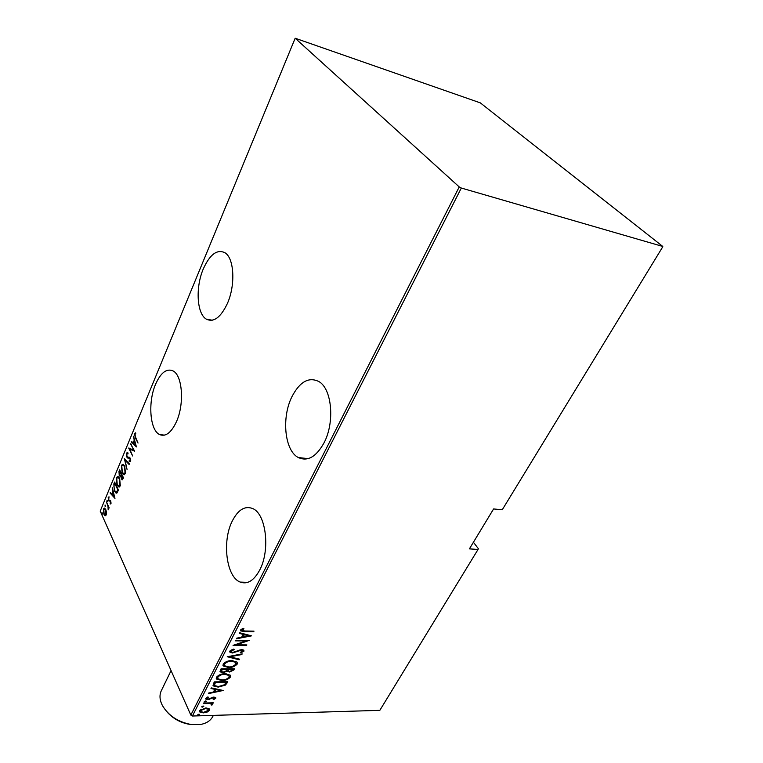 <?xml version="1.0" encoding="UTF-8"?>
<svg xmlns="http://www.w3.org/2000/svg" width="763" height="763" viewBox="0 0 763 763"><rect width="100%" height="100%" fill="white"/><g stroke="black" fill="none" stroke-linecap="round" stroke-linejoin="round"><path stroke-width="1.14" d="M203.301 268.91C195.338 287.365 196.797 313.793 206.315 319.134C213.678 322.692 220.688 317.513 227.345 303.579C235.614 285.286 234.27 258.304 225.028 252.791C217.178 248.919 209.939 254.289 203.301 268.91M291.933 396.693C281.366 417.599 284.609 450.695 298.323 457.542C307.603 461.787 316.168 456.913 323.989 442.921C335.005 422.378 331.962 388.71 318.82 381.519C308.767 376.636 299.802 381.7 291.933 396.693M155.547 384.323C147.764 402.177 149.882 430.275 159.601 434.567C165.657 437.037 171.274 432.726 176.472 421.643C184.56 403.923 182.471 375.291 173.01 370.894C166.572 368.176 160.755 372.649 155.547 384.323M232.229 521.119C221.899 541.263 226.306 577.066 240.221 582.083C247.431 584.658 253.917 580.662 259.678 570.095C270.474 550.209 266.077 513.814 252.687 508.559C244.885 505.535 238.066 509.722 232.229 521.119M473.413 542.235L478.353 548.683L478.039 549.455L379.831 710.343L192.41 716.018L190.826 715.074L459.231 186.925L461.319 188.041L662.789 246.459L480.299 102.862L295.176 38.236L459.231 186.925M106.486 512.288L106.219 514.977L105.075 515.693L103.873 514.176L103.463 508.816L104.598 508.082L105.79 509.56L106.486 512.288M106.429 501.844L109.128 507.776L108.909 508.292L108.508 507.414L108.165 509.875L108.003 506.489L106.429 501.844M110.959 503.59L110.082 503.923L110.521 501.425L108.441 500.337L108.212 497.323L109.042 496.808L108.651 499.794L110.73 500.871L110.959 503.59M113.84 483.914L114.622 482.025L118.418 490.094L116.958 492.974L116.062 493.098L114.393 490.943L113.84 483.914L114.526 483.971L115.003 482.826M119.657 469.846L123.52 477.867L122.061 479.889L120.745 476.532L119.257 475.702L118.98 471.486L119.657 469.846M124.312 458.592L129.357 463.866L129.109 464.457L125.037 460.194L127.039 469.407L124.312 458.592M130.425 443.808L134.641 451.191L129.739 449.159L132.648 455.978L128.68 448.034L133.554 450.036L130.959 443.875M135.566 437.247L138.027 443.065L135.299 437.724L134.507 433.479L135.614 432.84L135.785 433.775L134.908 434.328L135.566 437.247M295.176 38.236L100.211 511.124L190.826 715.074M136.415 446.927L131.217 441.901L131.465 441.3L133.105 442.95L134.212 440.27L133.544 436.274L136.415 446.927M126.391 453.117L128.031 452.955L128.012 453.89L126.792 453.937L126.954 456.493L130.225 458.134L130.53 461.501L129.185 461.768L129.147 460.766L130.149 460.614L130.015 458.706L126.725 457.027L126.391 453.117L127.545 452.612M124.731 466.174L125.475 473.613L123.711 474.634L122.08 472.64L121.384 465.249L123.158 464.257L124.731 466.174M119.629 478.468L120.354 485.897L118.647 486.899L117.006 484.858L116.319 477.476L118.036 476.503L119.629 478.468M114.965 498.382L110.082 493.022L110.311 492.459L111.856 494.205L112.905 491.658L112.295 487.671L114.965 498.382M107.488 500.471L107.316 501.825L106.973 500.318L107.488 500.471M105.513 505.249L105.342 506.594L104.998 505.087L105.513 505.249M102.328 512.946L102.166 514.291L101.822 512.784L102.328 512.946M478.039 549.455L469.407 548.864L493.585 508.95L502.254 509.77L662.713 246.878M461.319 188.041L192.41 716.018M208.909 708.541L209.577 710.305L207.059 712.146L203.282 712.89L199.591 711.869L199.534 710.582L205.8 707.988L208.909 708.541M203.559 703.038L213.287 702.809L211.58 703.391L212.457 703.896L211.923 705.136L211.055 704.85L211.332 704.068L209.835 703.543L203.282 703.581L203.559 703.038M215.805 698.259L213.783 699.537L213.144 699.166L214.622 698.269L213.659 697.63L207.908 699.661L205.848 699.099L205.8 698.326L207.822 696.934L208.537 697.296L207.04 698.774L208.137 699.118L213.898 697.086L215.757 697.573L215.805 698.259L215.5 697.62L214.489 698.441M213.363 683.886L214.393 681.874L227.746 681.702L225.533 685.069L218.189 687.11L213.287 685.899L213.363 683.886M221.07 668.817L234.47 668.75L233.831 669.99L229.482 672.031L227.021 671.316L222.92 672.642L220.23 671.869L221.07 668.817M227.25 656.743L242.186 653.881L241.861 654.511L229.825 656.819L239.458 659.146L239.134 659.776L227.25 656.743M235.395 640.844L235.691 640.252L249.186 640.395L236.234 644.83L246.84 644.907L246.544 645.488L233.058 645.393L246.02 640.949L235.395 640.844M245.018 631.001L253.993 631.144L253.688 631.726L244.57 631.592L240.727 630.906L240.631 629.914L243.054 628.273L243.922 628.655L242.09 630.543L245.018 631.001M251.542 635.846L236.444 638.784L236.778 638.135L241.613 637.239L243.092 634.368L239.22 633.366L239.553 632.718L251.542 635.846M229.806 651.077L233.802 649.065L234.203 649.637L231.189 651.087L231.294 651.945L232.81 652.403L241.652 649.542L243.826 650.162L243.95 651.154L240.793 652.87L240.25 652.327L242.615 651.077L241.413 650.124L232.496 652.985L229.93 652.184L229.806 651.077M231.933 660.634L237.016 662.074L237.274 664.02C234.842 666.519 231.904 667.682 228.461 667.501L223.33 666.013L223.139 664.106C225.581 661.626 228.509 660.462 231.933 660.634M225.18 673.758L230.292 675.179L230.512 677.039C228.099 679.509 225.18 680.672 221.756 680.52L216.587 679.051L216.425 677.229C218.847 674.769 221.766 673.605 225.18 673.758M223.197 690.477L208.375 693.624L208.69 693.023L213.43 692.051L214.823 689.342L210.989 688.512L211.303 687.902L223.197 690.477M205.562 700.949L206.392 701.474L204.188 701.817L205.562 700.949M202.958 706.033L203.788 706.557L201.585 706.9L202.958 706.033M198.762 714.225L199.591 714.731L197.398 715.084L198.762 714.225M253.364 631.135L253.688 631.726M243.378 630.944L240.498 630.362M243.092 628.283L242.109 628.893L242.434 629.532M242.109 628.893L242.005 629.98M241.68 629.351L241.947 630.257M250.293 635.522L248.862 635.789M243.101 636.857L241.68 637.115M239.468 632.88L243.092 634.368M248.919 635.894L248.585 635.255L243.988 634.053L242.825 636.323L243.159 636.962L248.919 635.894L244.322 634.692L243.159 636.962M243.988 634.053L244.322 634.692M247.326 640.376L245.963 640.834M235.967 644.306L236.234 644.83M246.239 644.907L246.544 645.488M236.206 644.783L234.594 644.773M245.715 640.357L246.02 640.949M232.419 649.427L230.874 650.448L231.189 651.087M230.874 650.448L231.103 651.564M243.74 650.086L243.95 651.154M243.626 650.515L241.213 652.003M240.479 652.251L240.793 652.87M242.367 650.086L241.652 649.542M241.127 649.561L241.413 650.124M239.162 649.99L239.448 650.543M237.341 650.82L237.646 651.44M232.181 652.355L232.496 652.985M232.162 652.346L229.673 651.612M241.594 653.996L241.861 654.511M229.568 656.304L229.825 656.819M238.876 659.013L239.134 659.776M238.809 659.137L228.175 656.571M237.131 662.208L237.274 664.02M236.95 663.381L233.983 665.717M228.175 666.919L228.461 667.501M227.279 666.843L222.93 665.279M225.982 661.845L224.227 663.438L224.36 665.078M235.729 662.446L232.753 660.663M228.757 666.938C231.542 667.053 233.917 666.089 235.891 664.048L235.653 662.36L231.647 661.216C228.862 661.082 226.497 662.036 224.532 664.077L224.742 665.803L228.757 666.938M224.227 663.438L224.532 664.077M231.37 660.653L231.647 661.216M233.821 668.75L233.831 669.99M233.516 669.351L231.685 670.944M229.186 671.43L229.482 672.031M228.967 671.392L226.706 670.677L227.021 671.316M227.021 671.326L226.706 670.687L225.753 671.306M222.624 672.031L222.92 672.642M222.434 672.003L219.992 671.287M221.814 668.817L221.432 671.259M228.185 668.779L228.051 670.725M232.41 670.105L232.81 669.323L228.538 669.351L228.194 671.001L229.749 671.459L232.41 670.105M232.534 668.76L232.81 669.323M228.023 669.094L228.337 669.733M228.251 668.779L228.538 669.351M226.964 669.733L222.167 669.38L221.585 671.574L223.216 672.069L226.191 670.935L226.964 669.733M226.878 668.789L227.164 669.361M221.423 669.59L221.728 670.229M221.89 668.817L222.167 669.38M230.388 675.284L230.512 677.039M230.197 676.399L227.355 678.669M221.48 679.957L221.756 680.52M220.383 679.862L216.225 678.336M219.143 675.026L217.512 676.543L217.646 678.145M228.986 675.522L226.182 673.777M222.043 679.957C224.818 680.062 227.183 679.099 229.138 677.077L228.929 675.455L224.894 674.32C222.119 674.215 219.763 675.169 217.817 677.191L218.008 678.841L222.043 679.957M217.512 676.543L217.817 677.191M224.627 673.767L224.894 674.32M227.107 681.712L227.069 683.019M226.764 682.37L225.219 684.43L225.533 685.069M225.219 684.43L223.445 685.451M217.922 686.547L218.189 687.11M216.663 686.442L213.001 685.279M214.174 684.401L214.746 685.622L218.476 686.547L224.446 684.754L226.096 682.284L215.481 682.418L214.479 685.04L214.794 682.523L215.099 683.171M215.128 681.864L214.794 682.523M225.829 681.731L226.096 682.284M215.223 681.855L215.481 682.418M221.814 690.172L220.536 690.439M214.88 691.593L213.526 691.869M211.256 687.997L214.527 688.693L214.823 689.342M220.612 690.591L220.307 689.943L215.748 688.96L214.947 691.745L220.612 690.591L216.053 689.609L214.947 691.745M215.748 688.96L216.053 689.609M213.535 699.013L213.783 699.537M213.411 697.115L213.659 697.63M212.448 697.287L212.696 697.811M209.281 698.879L209.529 699.413M207.631 699.08L207.908 699.661M207.422 699.022L205.705 698.593M207.059 697.248L207.011 698.288M206.706 697.64L206.945 698.574M205.981 700.978L204.703 701.397L204.999 702.046M212.753 702.818L213.001 703.352M211.332 702.847L211.58 703.391M212.295 703.753L212.534 704.583M212.228 703.944L211.923 705.136M211.141 703.667L209.539 702.895L209.835 703.543M203.368 706.061L202.1 706.481L202.395 707.129M209.453 708.951L209.577 710.305M209.281 709.657L207.784 711.021M206.811 711.602L207.059 712.146M203.034 712.337L203.282 712.89M202.09 712.232L199.353 711.288M201.07 709.17L200.602 711.154M208.223 709.228L206.687 707.997M203.549 712.346L208.394 710.334L208.318 709.323L205.514 708.531L200.726 710.544L200.803 711.593L203.549 712.346M200.44 709.895L200.726 710.544M205.276 708.007L205.514 708.531M199.162 714.254L197.913 714.664L198.208 715.312M135.051 434.09L134.507 433.479M135.204 433.565L135.642 433.002M136.262 446.345L131.217 441.901M134.746 440.728L133.792 443.026L133.105 442.95M133.63 443.475L135.614 445.458L134.507 441.357L133.63 443.475M134.584 451.067L129.739 449.159M129.901 449.178L129.424 448.215M134.088 450.094L133.554 450.036M128.327 457.218L129.452 457.256M129.872 461.834L129.844 460.966M129.939 460.909L130.683 460.938M130.711 460.671L130.149 460.614M130.282 458.258L129.338 458.086M128.451 458.143L126.725 457.027M126.935 453.699L127.087 453.184M129.3 463.999L125.037 460.194M125.313 460.223L125.113 459.421M124.474 474.729L123.072 473.279M122.624 472.698L122.08 472.64M121.899 465.783L121.384 465.249M122.07 465.316L123.062 464.209M124.455 465.64L123.263 465.201L121.784 466.04L122.309 472.106L123.587 473.67L125.065 472.812L124.512 466.708L123.272 465.201L123.959 465.277M124.216 473.728L125.647 473.108M125.704 472.869L125.065 472.812M124.998 466.756L124.512 466.708M122.547 479.832L121.279 478.935M121.966 479.002L122.9 477.571L121.66 474.987L121.927 478.926M120.583 476.656L119.257 475.702M119.553 471.877L118.98 471.486M119.667 471.553L120.049 470.637M120.277 475.807L121.288 475.616L121.87 474.433M122.118 478.945L123.501 477.838M123.282 478.372L122.595 478.306M123.396 477.619L122.9 477.571M122.156 475.034L121.66 474.987M121.117 474.529L119.839 471.191L119.476 475.168L119.982 475.778L121.803 474.586M121.765 474.214L121.26 474.166M121.288 475.616L120.602 475.549M120.335 471.238L119.839 471.191M119.4 486.985L118.027 485.564M117.531 484.906L117.006 484.858M116.844 478.019L116.319 477.476M117.006 477.543L117.96 476.474M119.314 477.867L118.16 477.457L116.72 478.277L117.225 484.333L118.523 485.926L119.953 485.087L119.409 479.002L118.16 477.457L118.847 477.524M119.123 485.983L120.525 485.382M120.583 485.144L119.953 485.087M119.886 479.04L119.409 479.002M116.691 493.127L115.471 491.754M114.898 490.981L114.393 490.943M114.326 484.524L114.526 483.971M116.386 492.116L117.416 491.954L118.408 490.065M117.807 489.789L114.793 483.37L113.868 486.041L114.612 490.418L115.89 492.068L118.294 489.827M115.28 483.418L114.793 483.37M117.416 491.954L116.729 491.887M114.774 497.648L110.082 493.022M113.41 492.154L112.533 494.262L111.856 494.205M112.342 494.767L114.212 496.875L113.182 492.755L112.342 494.767M110.625 503.961L110.082 503.923M110.759 503.885L111.083 503.151M111.112 502.884L110.625 502.846M110.816 501.081L110.215 501.033M109.576 501.091L108.947 501.043M109.614 501.081L108.441 500.337M108.775 497.734L108.212 497.323M107.621 501.549L107.068 501.51M107.65 501.301L107.583 500.728M108.604 508.988L108.003 508.95M108.565 506.537L108.003 506.489M105.647 506.317L105.094 506.279M105.675 506.069L105.609 505.516M105.599 515.731L105.075 515.693M105.666 515.702L104.76 514.653M104.378 514.214L103.873 514.176M104.045 509.102L103.463 508.816M104.14 508.864L104.693 508.129M105.59 509.159L105.008 508.978M105.408 514.815L106.324 514.71M104.083 513.661L104.979 514.787L105.895 514.243L105.571 510.065L104.674 508.95L103.787 509.541L104.083 513.661M106.429 514.281L105.895 514.243M102.461 514.004L101.908 513.966M102.49 513.737L102.433 513.232M191.742 724.583L189.663 724.354C180.774 722.847 173.344 718.841 167.402 712.337M171.065 670.61L161.298 690.734C159.286 695.055 159.629 699.929 162.309 705.336C168.346 715.58 177.941 721.97 191.084 724.497L200.402 724.497C206.344 723.419 210.454 720.797 212.724 716.6L213.354 715.389M244.255 630.982L244.57 631.592M211.046 697.878L211.341 698.517M206.315 702.971L206.563 703.505M135.843 437.781L135.299 437.724M129.214 457.275L128.518 457.199M118.313 490.285L117.626 490.218M212.295 320.222L206.315 319.134M308.109 458.649L298.323 457.542M164.531 435.139L159.601 434.567M247.613 582.398L240.221 582.083M242.567 650.467L242.243 649.828M229.93 652.184L229.682 651.688M223.33 666.013L223.015 665.374M235.653 662.36L235.338 661.721M220.23 671.869L219.992 671.383M216.587 679.051L216.282 678.402M228.929 675.455L228.614 674.816M213.287 685.899L213.001 685.308M214.594 697.907L214.289 697.268M211.332 704.068L211.027 703.419M199.591 711.869L199.362 711.364M208.318 709.323L208.022 708.684M129.529 458.153L130.215 458.22M127.583 458L128.27 458.067M123.711 474.634L124.398 474.7M118.647 486.899L119.333 486.956M116.062 493.098L116.653 493.146M104.674 508.95L105.351 509.007"/></g></svg>
